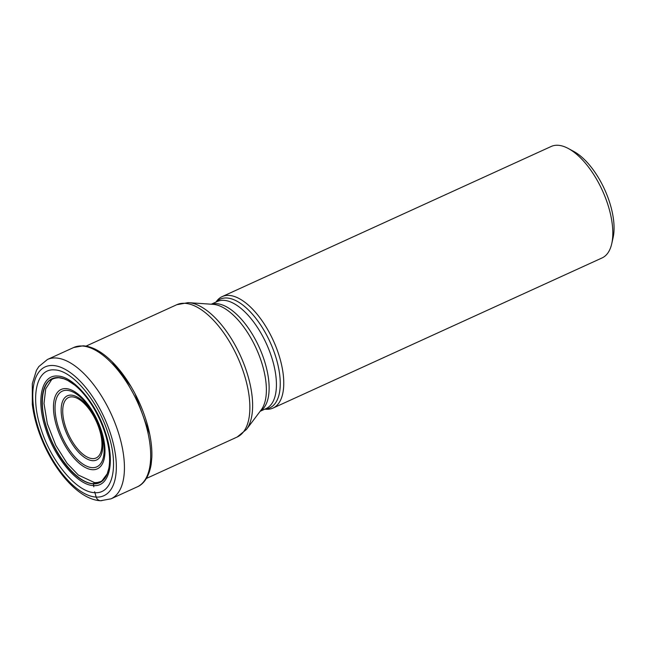 <?xml version="1.0" encoding="UTF-8"?>
<svg xmlns="http://www.w3.org/2000/svg" width="646" height="646" viewBox="0 0 646 646"><rect width="100%" height="100%" fill="white"/><g stroke="black" fill="none" stroke-linecap="round" stroke-linejoin="round"><path stroke-width="0.97" d="M54.409 369.9C36.321 368.228 30.015 396.733 41.215 429.558C51.591 462.342 77.181 492.486 94.768 492.648C112.856 494.319 119.163 465.814 107.963 432.99C97.586 400.205 71.997 370.061 54.409 369.9M51.51 379.872L45.713 388.827L44.001 403.5L47.336 423.728L55.798 445.369L67.111 463.335L78.328 475.036L94.671 482.659M74.686 385.064L67.741 380.462L63.833 378.758L58.528 377.66C42.911 376.214 37.46 400.827 47.134 429.17C56.089 457.481 78.182 483.507 93.371 483.644L93.799 486.826M58.35 377.563A57.187 26.405 -114.5 0 0 46.924 429.227A57.187 26.405 -114.5 0 0 93.29 483.854A57.187 26.405 65.5 0 0 108.819 468.326A57.187 26.405 65.5 0 0 69.041 381.132A57.187 26.405 65.5 0 0 58.35 377.563M57.575 376.053C41.433 374.559 35.813 399.995 45.801 429.283C55.063 458.539 77.891 485.445 93.589 485.582C109.739 487.084 115.359 461.648 105.371 432.352C96.109 403.096 73.281 376.19 57.583 376.053M108.819 468.326L107.212 473.817L101.608 481.327L93.371 483.644M98.273 482.384L94.744 482.651M112.154 361.792L130.936 386.397M134.998 393.648L149.702 434.152M222.159 296.603L551.2 146.472A61.265 28.287 65.5 0 1 557.91 145.269A61.265 28.287 65.5 0 1 568.318 148.507L573.777 151.447A55.475 25.614 65.5 0 1 609.34 201.52A55.475 25.614 65.5 0 1 613.102 237.631L611.746 243.679A61.265 28.287 65.5 0 1 602.064 257.94L273.024 408.078A61.265 28.287 -114.5 0 0 276.141 347.225A61.265 28.287 -114.5 0 0 228.87 295.4A61.265 28.287 -114.5 0 0 222.159 296.603A61.265 28.287 -114.5 0 0 216.676 301.117L215.942 302.094M568.318 148.507A61.265 28.287 65.5 0 1 607.595 203.797A61.265 28.287 65.5 0 1 611.746 243.679M264.803 409.176L266.015 409.257A61.265 28.287 -114.5 0 0 266.314 409.273A61.265 28.287 -114.5 0 0 273.024 408.078M94.615 491.711L96.181 497.081A5.79 4.99 92.9 0 0 102.625 500.327M93.969 482.958L93.387 483.612M96.181 497.081A70.794 32.688 65.5 0 1 38.776 429.453A70.794 32.688 65.5 0 1 52.924 365.499A70.794 32.688 65.5 0 1 110.329 433.127A70.794 32.688 65.5 0 1 96.181 497.081M55.822 357.989A76.583 35.36 -114.5 0 0 47.433 359.491L38.817 366.565L36.442 370.352L32.316 383.659L32.3 404.348C33.923 417.445 37.815 430.858 43.968 444.585C57.841 475.303 80.75 499.826 100.558 500.731L111.015 498.833A76.583 35.36 -114.5 0 0 114.907 422.767A76.583 35.36 -114.5 0 0 55.822 357.989M105.355 355.712C97.643 349.575 90.23 346.272 83.116 345.804L73.701 347.508A76.583 35.36 65.5 0 1 82.082 346.006A76.583 35.36 65.5 0 1 141.167 410.791A76.583 35.36 65.5 0 1 137.275 486.85C142.435 484.766 148.798 478.557 151.188 464.208L151.826 457.562A75.461 34.844 -114.5 0 0 151.826 457.562A75.461 34.844 -114.5 0 0 105.355 355.712A75.461 34.844 -114.5 0 0 105.338 355.696L105.443 355.776M72.182 396.854A33.229 15.342 65.5 0 1 72.223 396.862A33.229 15.342 -114.5 0 1 99.145 428.629A33.229 15.342 -114.5 0 1 92.491 458.62A33.229 15.342 -114.5 0 1 92.459 458.612A33.229 15.342 -114.5 0 1 65.537 426.845A33.229 15.342 -114.5 0 1 72.182 396.854M92.717 460.679A35.264 16.287 -114.5 0 0 92.749 460.679A35.264 16.287 -114.5 0 0 99.807 428.855A35.264 16.287 -114.5 0 0 71.238 395.134A35.264 16.287 -114.5 0 0 71.197 395.126A35.264 16.287 -114.5 0 0 64.14 426.958A35.264 16.287 -114.5 0 0 92.717 460.679M66.877 390.329A41.602 19.21 65.5 0 1 100.598 430.018A41.602 19.21 65.5 0 1 92.362 467.656A41.602 19.21 65.5 0 1 92.305 467.656A41.602 19.21 65.5 0 1 58.584 427.967A41.602 19.21 65.5 0 1 66.821 390.321A41.602 19.21 65.5 0 1 66.877 390.329M92.564 469.715A43.637 20.155 65.5 0 1 57.171 428.023A43.637 20.155 65.5 0 1 65.892 388.601A43.637 20.155 65.5 0 1 101.277 430.293A43.637 20.155 65.5 0 1 92.564 469.715M86.015 346.127L176.746 304.726A72.723 33.576 65.5 0 1 184.675 303.297A72.723 33.576 65.5 0 1 184.716 303.305A72.723 33.576 65.5 0 1 240.821 364.82A72.723 33.576 65.5 0 1 237.122 437.051L246.473 429.428A71.819 33.164 -114.5 0 0 240.393 355.623A71.819 33.164 -114.5 0 0 188.632 302.659L188.632 302.659A71.819 33.164 -114.5 0 0 188.285 302.643M265.062 409.055A59.755 27.592 -114.5 0 0 274.615 353.41A59.755 27.592 -114.5 0 0 226.762 297.992A59.755 27.592 -114.5 0 0 226.722 297.992A59.755 27.592 -114.5 0 0 216.2 301.973M211.282 304.218L217.258 301.488A58.851 27.172 65.5 0 1 223.71 300.333A58.851 27.172 65.5 0 1 223.742 300.333A58.851 27.172 65.5 0 1 269.124 350.156A58.851 27.172 65.5 0 1 266.12 408.571L260.136 411.3M260.273 411.122A58.851 27.172 -114.5 0 0 261.162 351.828A58.851 27.172 -114.5 0 0 216.442 303.668A58.851 27.172 -114.5 0 0 216.402 303.668A58.851 27.172 -114.5 0 0 211.508 304.234M212.873 304.331A59.755 27.592 65.5 0 1 213.132 304.347L213.132 304.347A59.755 27.592 65.5 0 1 256.204 348.412A59.755 27.592 65.5 0 1 261.259 409.822L261.259 409.822A59.755 27.592 65.5 0 1 261.242 409.839M73.701 347.508L47.433 359.491M63.833 378.734L58.931 377.74C54.692 377.942 51.906 378.911 50.59 380.639M67.733 380.421L69.041 381.132M97.11 482.586C98.337 482.376 103.013 482.594 107.22 473.833M137.275 486.85L111.015 498.833M212.962 304.331L188.156 302.635L176.746 304.726M261.25 409.83L246.473 429.428M237.122 437.051L146.392 478.444"/></g></svg>
